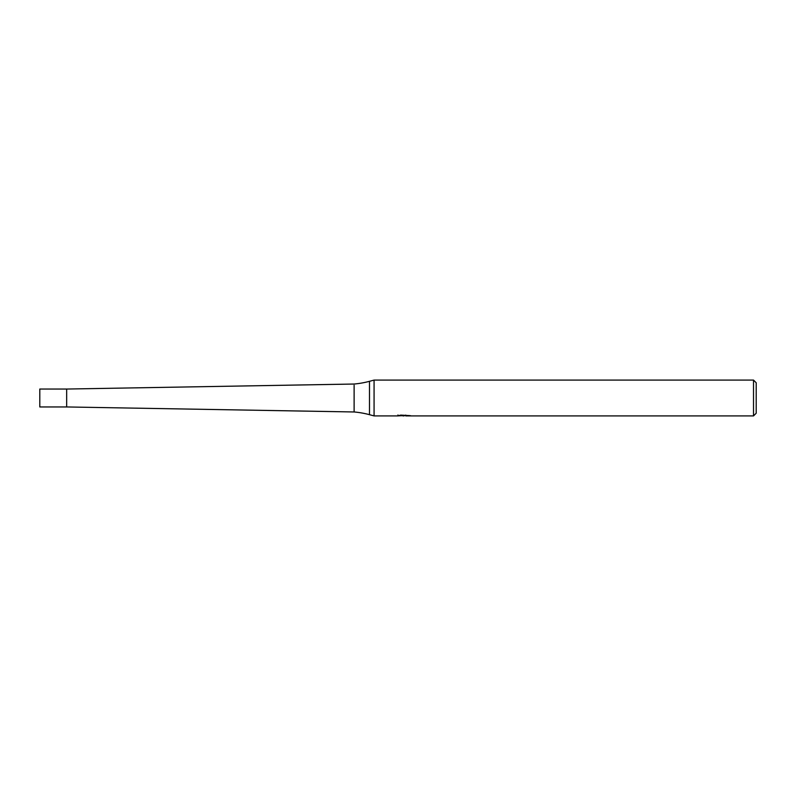 <?xml version="1.0" encoding="UTF-8"?>
<svg xmlns="http://www.w3.org/2000/svg" width="796" height="796" viewBox="0 0 796 796"><rect width="100%" height="100%" fill="white"/><g stroke="black" fill="none" stroke-linecap="round" stroke-linejoin="round"><path stroke-width="1.19" d="M397.95 414.975L397.831 415.91L374.07 415.91L369.493 414.686A89.55 89.55 0 0 0 354.12 411.97L66.665 406.955L66.665 389.045L354.12 384.03A89.55 89.55 0 0 0 369.493 381.314L374.07 380.09L753.513 380.09L756.2 382.776L756.2 413.224L753.513 415.91L405.821 415.91L405.751 415.104M354.12 411.97L354.12 384.03M374.07 415.91L374.07 380.09L374.07 415.91M405.751 415.631L401.841 415.731M403.92 415.91L403.075 415.91M753.513 415.91L753.513 380.09M397.95 415.87L404.637 415.572L398.915 415.572L400.776 415.104L409.89 415.621M410.637 415.711C404.666 415.751 404.666 415.801 410.637 415.85M66.665 406.955L39.8 406.955L39.8 389.045L66.665 389.045L66.665 406.955M369.493 414.686L369.493 381.314"/></g></svg>
